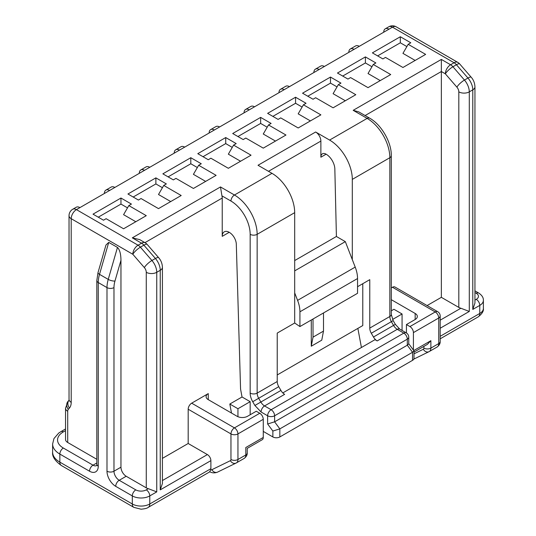 <?xml version="1.0" encoding="UTF-8"?>
<svg xmlns="http://www.w3.org/2000/svg" width="536" height="536" viewBox="0 0 536 536"><rect width="100%" height="100%" fill="white"/><g stroke="black" fill="none" stroke-linecap="round" stroke-linejoin="round"><path stroke-width="0.8" d="M209.67 471.647L210.749 469.965A7.41 4.275 60 0 0 210.883 468.699L149.772 503.981L149.772 495.914L156.753 491.887L156.753 272.308A12.348 7.129 -120 0 0 151.929 260.503L140.399 247.19L143.889 245.173A7.41 1.91 -40.9 0 1 147.145 244.383A7.41 7.41 0 0 0 145.249 242.821L139.722 239.625L132.312 237.85L141.551 243.183L138.054 245.2L76.434 209.623A7.41 4.275 -120 0 0 72.735 209.261L76.226 207.244A7.41 4.275 60 0 1 79.931 207.606L109.612 190.474A7.41 4.275 -120 0 0 105.907 190.106L111.146 187.084A7.41 4.275 60 0 1 114.851 187.446L144.532 170.314A7.41 4.275 -120 0 0 140.827 169.946L146.067 166.917A7.41 4.275 60 0 1 149.772 167.286L179.453 150.147A7.41 4.275 -120 0 0 175.748 149.785L180.987 146.757A7.41 4.275 60 0 1 184.692 147.125L214.373 129.987A7.41 4.275 -120 0 0 210.668 129.625L215.907 126.597A7.41 4.275 60 0 1 219.613 126.965L249.294 109.826A7.41 4.275 -120 0 0 245.589 109.458L250.828 106.436A7.41 4.275 60 0 1 254.533 106.805L284.214 89.666A7.41 4.275 -120 0 0 280.509 89.298L285.748 86.276A7.41 4.275 60 0 1 289.453 86.644L319.134 69.506A7.41 4.275 -120 0 0 315.429 69.137L320.669 66.116A7.41 4.275 60 0 1 324.374 66.484L354.055 49.346A7.41 4.275 -120 0 0 350.35 48.977L355.589 45.955A7.41 4.275 60 0 1 359.294 46.317L388.975 29.185A7.41 4.275 -120 0 0 385.27 28.817A7.41 4.275 -120 0 0 383.736 32.207M315.644 132.003L329.607 140.07A32.1 18.532 -120 0 1 352.306 179.386L352.306 259.632L355.207 267.102A24.69 14.258 60 0 1 357.546 278.539L357.546 293.299L299.925 326.565L299.925 311.805A24.69 14.258 -120 0 0 297.587 300.374L294.686 292.897L294.686 212.651A32.1 18.532 60 0 0 271.993 173.336L258.024 165.269L315.644 132.003A7.41 4.275 60 0 1 320.876 141.075L320.876 157.209A7.41 4.275 60 0 1 322.411 153.819A7.41 4.275 60 0 1 326.116 154.18A12.348 7.129 60 0 1 334.846 169.302L336.407 236.483L345.325 241.636L352.306 259.632M350.564 77.573L347.944 79.08L337.466 73.037L365.405 56.903L375.877 62.953L373.257 64.467L390.717 74.544L368.024 87.649L350.564 77.573M313.024 99.24L302.545 93.197L330.484 77.063L340.956 83.114L338.337 84.628L355.797 94.704L333.104 107.81L315.644 97.733L313.024 99.24M175.962 178.374L173.342 179.888L162.864 173.838L190.803 157.711L201.275 163.761L198.655 165.269L216.115 175.352L193.422 188.458L175.962 178.374M106.121 218.695L103.502 220.209L93.023 214.159L120.962 198.032L131.434 204.082L128.814 205.596L146.274 215.673L123.582 228.778L106.121 218.695M166.354 183.922L163.735 185.429L181.195 195.513L158.502 208.618L141.042 198.534L138.422 200.049L127.943 193.999L155.882 177.872L166.354 183.922M236.195 143.594L233.575 145.109L251.036 155.192L228.343 168.297L210.883 158.214L208.263 159.728L197.784 153.678L225.723 137.551L236.195 143.594M245.803 138.054L243.183 139.568L232.704 133.518L260.643 117.391L271.115 123.434L268.496 124.948L285.956 135.032L263.263 148.137L245.803 138.054M306.036 103.274L303.416 104.788L320.876 114.865L298.184 127.97L280.723 117.893L278.104 119.407L267.625 113.357L295.564 97.224L306.036 103.274M400.325 36.743L410.797 42.793L408.177 44.307L425.638 54.384L402.945 67.489L385.485 57.406L382.865 58.92L372.386 52.87L400.325 36.743L400.325 42.793L377.625 55.898M388.975 29.185L392.466 27.168L454.086 62.746L450.595 64.762L441.356 59.422L441.356 297.333L458.816 307.409A7.41 4.275 180 0 0 460.86 308.247L440.183 320.186M427.085 305.567L441.356 297.333M391.293 287.926L392.466 287.249A4.938 2.854 -60 0 1 394.938 287.001L437.711 311.704A4.938 2.854 120 0 0 435.245 311.945L409.926 326.565L406.435 324.548L415.166 319.503A7.41 4.275 180 0 0 417.336 316.481A7.41 4.275 180 0 0 415.166 313.46L391.293 299.678M247.25 448.364L262.238 439.708A4.938 2.854 60 0 0 263.263 437.45L263.263 419.306A4.938 2.854 60 0 0 259.766 413.256L256.275 411.239L247.545 416.278A7.41 4.275 180 0 1 237.073 416.278L208.263 399.648A7.41 4.275 180 0 1 206.092 396.62A7.41 4.275 180 0 1 208.263 393.598L191.674 403.173A4.938 2.854 -60 0 0 188.183 409.223L188.183 443.5L207.385 454.588A4.938 2.854 60 0 1 210.883 460.632L210.883 468.699M162.415 458.374L188.183 443.5M222.232 236.343A9.876 5.702 60 0 1 224.276 231.82A9.876 5.702 60 0 1 229.214 232.309L222.232 236.343L222.232 198.032A7.41 4.275 60 0 0 221.931 195.841L220.484 186.943L132.312 237.85M294.686 260.57L336.407 236.483M229.214 232.309L229.328 232.376A9.876 5.702 60 0 1 236.309 244.188L240.564 389.082L242.038 396.982L229.817 404.037L231.498 413.062M391.293 310.813L393.94 309.285L402.067 313.975L392.58 319.456M357.86 328.401L361.425 347.509M277.226 374.952L362.785 325.553L362.785 283.691M357.546 286.72L369.766 279.665L369.766 328.092A7.41 4.275 60 0 0 371.301 333.251L393.19 320.615L391.293 314.478A4.938 2.854 180 0 1 389.846 316.495A7.41 4.275 -120 0 0 391.38 321.66L393.551 325.419A7.41 4.275 -120 0 0 397.256 329.325L403.816 333.117A4.938 2.854 60 0 1 407.306 339.161L407.306 345.211L412.546 352.266L413.993 350.886L408.754 343.723M282.8 392.901L375.006 339.67L377.177 340.923A7.41 4.275 60 0 1 373.471 337.01L371.301 333.251M323.496 312.95L323.496 331.101L321.754 340.172L311.275 346.223L311.275 320.012M294.686 292.897L294.686 323.007L277.226 333.091L277.226 381.518A7.41 4.275 -120 0 0 278.76 386.677L280.931 390.436A7.41 4.275 -120 0 0 284.636 394.349L264.556 405.94A7.41 4.275 60 0 1 260.851 402.027L258.68 398.275L278.76 386.677M267.625 423.983L272.864 431.038L279.846 428.88L274.613 421.825L267.625 423.983L267.625 415.775A4.938 2.854 0 0 0 274.613 415.775A4.938 2.854 -120 0 0 271.115 409.725L264.556 405.94A4.938 2.854 -60 0 0 261.065 411.99L267.625 415.775A4.938 2.854 120 0 1 271.115 409.725L403.816 333.117A4.938 2.854 120 0 1 406.281 332.869L399.722 329.084A4.938 2.854 -60 0 0 397.256 329.325L377.177 340.923M408.754 337.144A4.938 2.854 0 0 1 407.306 339.161L274.613 415.775L274.613 421.825L407.306 345.211L408.754 343.824L408.754 337.144A4.938 4.938 0 0 0 406.281 332.869M413.993 350.886L413.993 358.316A4.938 2.854 180 0 1 412.546 360.333L279.846 436.947A4.938 2.854 180 0 1 272.864 436.947L263.263 431.4M402.067 330.437L402.067 313.975M250.165 414.77L250.165 401.678L237.944 408.733L237.944 416.713M242.038 396.982L250.165 401.678M345.325 241.636L294.686 270.868M294.686 323.007L299.925 326.565M413.993 352.098L427.386 344.367L430.877 340.675L413.812 350.531M450.595 64.762A7.41 4.275 120 0 0 445.356 73.834A7.41 1.91 -40.9 0 1 452.94 66.752A7.41 4.275 -120 0 0 450.595 64.762M440.183 328.246L469.288 311.443L460.86 308.247M441.356 59.422L353.184 110.329L358.758 111.883L369.619 118.154A4.938 2.854 120 0 0 367.147 118.396L329.607 140.07M279.846 436.947L279.846 428.88L412.546 352.266L412.546 360.333M459.687 63.945L471.218 77.251A7.41 1.91 139.1 0 0 467.955 78.048L464.464 80.065L452.94 66.752L456.431 64.735A7.41 1.91 -40.9 0 1 459.687 63.945L459.687 63.945A7.41 7.41 0 0 0 457.791 62.377A7.41 4.275 120 0 0 454.086 62.746A7.41 4.275 60 0 1 456.431 64.735L467.955 78.048A12.348 7.129 60 0 1 472.786 89.847L472.786 309.426L479.767 305.393L479.767 313.46A7.41 4.275 60 0 1 478.233 316.85L440.183 338.819M474.943 303.061L472.786 309.426M67.704 442.488A7.41 4.275 180 0 1 65.539 439.466L65.539 408.244A7.41 4.275 -0 0 0 67.704 411.266L67.704 442.488L96.815 459.298M105.907 190.106A7.41 4.275 -120 0 0 104.373 193.496M140.827 169.946A7.41 4.275 -120 0 0 139.293 173.336M175.748 149.785A7.41 4.275 -120 0 0 174.213 153.175M210.668 129.625A7.41 4.275 -120 0 0 209.134 133.015M245.589 109.458A7.41 4.275 -120 0 0 244.054 112.855M280.509 89.298A7.41 4.275 -120 0 0 278.975 92.688M315.429 69.137A7.41 4.275 -120 0 0 313.895 72.528M350.35 48.977A7.41 4.275 -120 0 0 348.815 52.367M138.054 245.2A7.41 4.275 120 0 0 132.821 254.272A7.41 1.91 -40.9 0 1 140.399 247.19A7.41 4.275 -120 0 0 138.054 245.2M120.962 260.302L114.972 281.031A4.938 1.588 -163.9 0 1 108.239 279.39L99.508 274.352A4.938 1.588 -163.9 0 1 98.008 272.61L105.967 245.026L108.734 242.386L117.464 247.424C119.716 249.622 120.881 253.91 120.962 260.302L120.962 467.184A7.41 4.275 -120 0 0 126.195 476.263L146.274 487.854A7.41 4.275 180 0 0 148.325 488.685L146.274 489.87A7.41 4.275 0 0 1 135.802 489.87L119.213 480.29L126.195 476.263M156.753 491.887L148.325 488.685M145.249 242.821A7.41 4.275 120 0 0 141.551 243.183A7.41 4.275 60 0 1 143.889 245.173L155.42 258.486A12.348 7.129 60 0 1 160.244 270.291A7.41 4.275 0 0 0 162.415 267.27L162.415 483.499L160.244 489.87L210.883 460.632M413.417 350.008L413.417 332.608A4.938 2.854 -120 0 0 409.926 326.565M406.435 324.548L406.435 332.963M263.263 437.45L245.803 447.527C247.712 448.639 247.712 448.639 245.803 447.527L245.803 454.964L237.944 459.499A4.938 2.854 180 0 1 230.962 459.499L230.962 433.919A4.938 2.854 0 0 0 237.944 433.919A4.938 2.854 -120 0 0 234.453 427.875A4.938 2.854 120 0 0 230.962 433.919L188.183 409.223M311.275 346.223L313.024 337.144L323.496 331.101M313.024 319L313.024 337.144M229.817 404.037L237.944 408.733M310.404 120.915L298.184 113.86L303.416 104.788M272.864 116.379L295.564 103.274L295.564 97.224M302.11 107.053L295.564 103.274M307.785 96.219L330.484 83.114L330.484 77.063M337.03 86.892L330.484 83.114M338.337 84.628L333.104 93.7L345.325 100.755M342.705 76.058L365.405 62.953L365.405 56.903M371.951 66.732L365.405 62.953M380.245 80.594L368.024 73.539L373.257 64.467M406.871 46.572L400.325 42.793M415.166 60.434L402.945 53.379L408.177 44.307M203.023 156.7L225.723 143.594L225.723 137.551M232.269 147.38L225.723 143.594M240.564 161.236L228.343 154.18L233.575 145.109M237.944 136.539L260.643 123.434L260.643 117.391M267.189 127.22L260.643 123.434M275.484 141.075L263.263 134.02L268.496 124.948M98.262 217.187L120.962 204.082L120.962 198.032M127.508 207.861L120.962 204.082M128.814 205.596L123.582 214.668L135.802 221.723M133.183 197.027L155.882 183.922L155.882 177.872M162.428 187.701L155.882 183.922M163.735 185.429L158.502 194.508L170.723 201.563M168.103 176.867L190.803 163.761L190.803 157.711M197.349 167.54L190.803 163.761M205.643 181.403L193.422 174.341L198.655 165.269M271.993 173.336L234.453 195.01L220.484 186.943M69.439 408.043L68.293 409.37A7.41 5.929 -139.1 0 1 67.931 401.498L68.916 400.358A7.41 5.929 40.9 0 0 69.439 408.043A14.814 8.556 60 0 0 71.201 402.348L71.201 218.695A7.41 4.275 -60 0 1 76.434 209.623L79.931 207.606M109.612 190.474L114.851 187.446M144.532 170.314L149.772 167.286M179.453 150.147L184.692 147.125M214.373 129.987L219.613 126.965M249.294 109.826L254.533 106.805M284.214 89.666L289.453 86.644M319.134 69.506L324.374 66.484M354.055 49.346L359.294 46.317M353.184 110.329L367.147 118.396A32.1 18.532 60 0 1 389.846 157.711A4.938 2.854 0 0 0 391.293 155.695L391.293 314.478M365.103 115.548L441.356 71.523L445.356 73.834L456.886 87.14A4.938 2.854 -120 0 1 458.816 91.864A7.41 4.275 -0 0 0 469.288 91.864L472.786 89.847A7.41 4.275 0 0 0 474.95 86.825C474.749 83.006 473.502 79.81 471.218 77.251M208.263 399.648L208.263 393.598M144.954 242.647L222.232 198.032M268.496 171.319L320.876 141.075M320.876 157.209L326.116 154.18M280.931 390.436L254.895 405.471L252.724 401.712L258.68 398.275A7.41 4.275 60 0 1 257.153 393.109L257.153 234.326L294.686 212.651M277.226 381.518L257.153 393.109A4.938 2.854 180 0 1 250.165 393.109L250.165 234.326A27.162 15.685 -120 0 0 230.962 201.054L221.931 195.841M254.895 405.471L261.065 411.99M252.724 401.712A12.348 7.129 60 0 1 250.165 393.109M272.864 431.038L272.864 436.947M355.207 267.102L297.587 300.374M299.925 311.805L357.546 278.539M250.165 234.326A4.938 2.854 0 0 0 257.153 234.326A32.1 18.532 -120 0 0 234.453 195.01A4.938 2.854 120 0 0 230.962 201.054M207.385 454.588L162.415 480.551M210.749 469.965A7.41 4.275 -120 0 0 211.894 469.697L230.4 460.659A2.472 1.427 -120 0 0 230.895 460.002A2.472 1.427 -120 0 0 230.962 459.499M259.766 413.256L234.453 427.875L191.674 403.173M413.993 353.827L423.333 349.264A4.938 4.027 64 0 0 428.994 351.69L428.994 351.69A4.938 4.027 64 0 0 429.195 351.583A7.41 4.275 -120 0 0 429.349 351.495A7.41 4.275 -120 0 0 430.683 349.626A7.41 4.275 -120 0 0 430.877 348.105A4.938 2.854 180 0 1 423.896 348.105A2.472 1.427 -120 0 1 423.829 348.614A2.472 1.427 -120 0 1 423.333 349.264M413.417 332.608L438.736 317.995L438.736 343.569L430.877 348.105L430.877 340.675M423.896 346.377L423.896 348.105M415.166 313.46L415.166 319.503M392.466 287.249L435.245 311.945A4.938 2.854 60 0 1 438.736 317.995A4.938 2.854 0 0 0 440.183 315.979A4.938 4.938 0 0 0 437.711 311.704M478.233 316.85C482.105 313.808 483.82 311.001 483.385 308.421A12.348 7.129 180 0 1 479.767 313.46L440.183 336.313M469.288 311.443L469.288 91.864A12.348 7.129 -120 0 0 464.464 80.065A7.41 1.91 139.1 0 0 456.886 87.14M458.816 91.864L458.816 307.409M352.306 179.386L389.846 157.711L389.846 316.495L369.766 328.092M393.19 320.615L395.36 324.374L373.471 337.01M96.815 462.983L93.023 465.174L63.342 448.036A19.752 11.403 0 0 1 63.342 431.902L65.539 430.636M388.761 26.8A7.41 4.275 60 0 1 392.466 27.168A7.41 4.275 -60 0 1 396.171 26.8A7.41 7.41 0 0 0 388.761 26.8L385.27 28.817M71.201 402.348A7.41 4.275 180 0 1 69.03 399.327L69.03 215.673A7.41 4.275 -0 0 0 71.201 218.695L132.821 254.272L144.345 267.585A4.938 2.854 -120 0 1 146.274 272.308L146.274 487.854M68.293 409.37A4.938 2.854 -120 0 0 67.858 410.187A4.938 2.854 -120 0 0 67.704 411.266M120.962 467.184L113.974 471.218L113.974 287.598A19.752 11.403 120 0 1 114.972 281.031M135.802 489.87A4.938 2.854 120 0 0 132.312 495.914L115.722 486.34A4.938 2.854 -60 0 1 119.213 480.29A7.41 4.275 60 0 1 113.974 471.218A4.938 2.854 180 0 1 106.992 471.218L106.992 287.598A4.938 2.854 0 0 0 113.974 287.598M146.274 272.308A7.41 4.275 -0 0 0 156.753 272.308L160.244 270.291L160.244 489.87M147.145 244.383L158.676 257.695A7.41 1.91 139.1 0 0 155.42 258.486L151.929 260.503A7.41 1.91 139.1 0 0 144.345 267.585M146.274 489.87A4.938 2.854 -120 0 1 149.772 495.914A12.348 7.129 0 0 1 132.312 495.914L132.312 503.981A7.41 4.275 120 0 0 133.846 507.371L141.042 509.2C144.841 508.865 147.239 508.255 148.238 507.371A7.41 4.275 -120 0 0 149.772 503.981A12.348 7.129 180 0 1 132.312 503.981L59.851 462.146L59.851 454.079L89.532 471.218A12.348 7.129 60 0 0 98.262 466.179L98.262 282.559L106.992 287.598A24.69 14.258 120 0 1 108.239 279.39L117.464 247.424M115.722 486.34A12.348 7.129 60 0 1 106.992 471.218M98.262 466.179A4.938 2.854 180 0 1 96.815 464.163L96.815 280.542A4.938 2.854 0 0 0 98.262 282.559A24.69 14.258 -60 0 1 99.508 274.352L108.734 242.386M96.581 465.617A7.41 4.275 60 0 1 93.023 465.174A4.938 2.854 120 0 0 89.532 471.218M63.342 431.902A4.938 2.854 -120 0 0 60.87 431.661L58.752 433.048L53.948 438.555L52.615 444.002A24.69 14.258 0 0 0 59.851 454.079A4.938 2.854 -60 0 1 63.342 448.036M52.615 452.069C52.032 456.424 54.953 460.913 61.385 465.536A7.41 4.275 -60 0 1 59.851 462.146A24.69 14.258 180 0 1 52.615 452.069L52.615 444.002M217.75 472.008A4.938 4.027 -116 0 1 217.549 472.115A4.938 4.027 -116 0 1 211.894 469.697M209.985 471.72L148.238 507.371M440.183 315.979L440.183 341.553A4.938 2.854 180 0 1 438.736 343.569A7.41 4.275 60 0 1 438.542 345.09A7.41 4.275 60 0 1 437.202 346.966A7.41 4.275 60 0 1 437.048 347.047M479.767 305.393A12.348 7.129 0 0 0 483.385 300.354C483.519 297.661 481.971 295.229 478.742 293.051A4.938 2.854 120 0 0 476.276 293.299A7.41 4.275 0 0 1 476.276 299.343A4.938 2.854 60 0 1 479.767 305.393M476.276 299.343L474.95 300.106M474.95 292.535L476.276 293.299M230.4 460.659A4.938 4.027 64 0 0 236.054 463.077L236.054 463.077A4.938 4.027 64 0 0 236.255 462.97A7.41 4.275 -120 0 0 236.416 462.89A7.41 4.275 -120 0 0 237.75 461.014A7.41 4.275 -120 0 0 237.944 459.499L237.944 433.919L263.263 419.306M247.243 448.364L247.243 452.947A4.938 2.854 180 0 1 245.803 454.964A7.41 4.275 60 0 1 245.609 456.478A7.41 4.275 60 0 1 244.269 458.354A7.41 4.275 60 0 1 244.115 458.434M67.931 401.498L65.539 408.244M413.799 359.113L428.994 351.69L437.202 346.966C439.286 345.331 440.284 343.529 440.183 341.553M369.619 118.154C381.337 124.546 391.615 142.341 391.293 155.695M395.36 324.374L399.722 329.084M474.95 303.061L474.95 86.825M457.791 62.377L396.171 26.8M69.077 400.171L69.03 399.327M72.735 209.261A7.41 7.41 0 0 0 69.03 215.673M162.415 267.27C162.261 263.565 161.014 260.375 158.676 257.695M96.815 280.542L98.008 272.61M96.815 464.163L96.728 465.536M133.846 507.371L61.385 465.536M247.243 452.947C247.344 454.923 246.352 456.726 244.269 458.354L236.054 463.077L217.549 472.115C214.755 473.228 212.155 473.1 209.764 471.734M483.385 308.421L483.385 300.354M478.742 293.051L474.95 290.86M60.87 431.661L65.539 428.968"/></g></svg>
